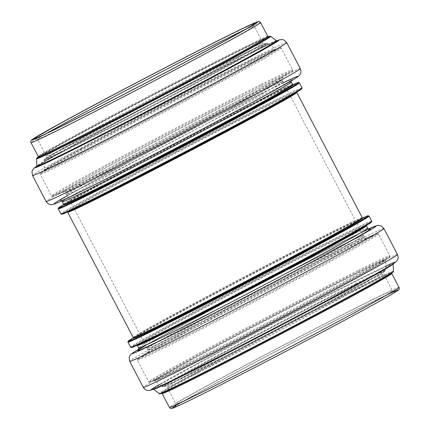 <?xml version="1.0" encoding="UTF-8"?>
<svg xmlns="http://www.w3.org/2000/svg" width="430" height="430" viewBox="0 0 430 430"><rect width="100%" height="100%" fill="white"/><g stroke="black" fill="none" stroke-linecap="round" stroke-linejoin="round"><path stroke-width="0.32" stroke-dasharray="2.15 1.61" d="M101.249 174.575A122.168 2.209 -27.6 0 0 66.478 194.596A122.168 2.209 -27.6 0 0 175.768 139.96A122.168 2.209 -27.6 0 0 283.01 81.399A122.168 2.209 -27.6 0 0 217.666 113.278A122.168 2.209 -27.6 0 0 101.249 174.575M101.426 174.483A121.878 2.204 -27.6 0 0 66.736 194.462A121.878 2.204 -27.6 0 0 175.768 139.954A121.878 2.204 -27.6 0 0 282.752 81.533A121.878 2.204 -27.6 0 0 217.558 113.337A121.878 2.204 -27.6 0 0 101.426 174.483M181.761 328.574A122.168 2.209 -27.6 0 0 146.99 348.601A122.168 2.209 -27.6 0 0 256.28 293.959A122.168 2.209 -27.6 0 0 363.522 235.403A122.168 2.209 -27.6 0 0 298.173 267.283A122.168 2.209 -27.6 0 0 181.761 328.574M181.938 328.488A121.878 2.204 -27.6 0 0 147.248 348.467A121.878 2.204 -27.6 0 0 256.28 293.959A121.878 2.204 -27.6 0 0 363.264 235.538A121.878 2.204 -27.6 0 0 298.071 267.342A121.878 2.204 -27.6 0 0 181.938 328.488M103.915 190.716A129.785 2.349 152.4 0 1 238.322 120.115A129.785 2.349 152.4 0 1 294.743 93.466L296.813 91.993L296.802 92.493A129.253 2.338 -27.6 0 0 227.669 126.221A129.253 2.338 -27.6 0 0 104.506 191.071A129.253 2.338 -27.6 0 0 67.72 212.259L67.306 211.979L69.692 211.119A129.785 2.349 152.4 0 1 103.915 190.716M299.49 90.445A135.514 2.451 -27.6 0 0 269.949 103.453A135.514 2.451 -27.6 0 0 100.238 191.984A135.514 2.451 -27.6 0 0 64.5 213.291M133.198 337.507A129.253 2.338 152.4 0 1 169.984 316.319A129.253 2.338 152.4 0 1 331.852 231.877A129.253 2.338 152.4 0 1 362.28 217.741M292.981 84.748A129.785 2.349 -27.6 0 0 290.637 85.613A129.785 2.349 -27.6 0 0 262.8 98.938A129.785 2.349 -27.6 0 0 100.26 183.723A129.785 2.349 -27.6 0 0 65.586 203.266A129.785 2.349 -27.6 0 0 63.543 204.696M63.527 204.239A129.253 2.338 152.4 0 1 100.314 183.051A129.253 2.338 152.4 0 1 262.182 98.61A129.253 2.338 152.4 0 1 292.61 84.474M295.829 83.442A135.514 2.451 -27.6 0 0 266.761 97.352A135.514 2.451 -27.6 0 0 97.046 185.884A135.514 2.451 -27.6 0 0 60.84 206.287M291.336 82.039A129.253 2.338 -27.6 0 0 260.908 96.169A129.253 2.338 -27.6 0 0 99.04 180.611A129.253 2.338 -27.6 0 0 62.248 201.799M299.404 82.802A136.041 2.462 -27.6 0 0 267.374 97.68A136.041 2.462 -27.6 0 0 96.997 186.555A136.041 2.462 -27.6 0 0 58.276 208.856M302.053 87.876A136.041 2.462 -27.6 0 0 270.024 102.748A136.041 2.462 -27.6 0 0 99.647 191.629A136.041 2.462 -27.6 0 0 60.926 213.93M362.651 218.015A129.785 2.349 -27.6 0 0 360.308 218.881A129.785 2.349 -27.6 0 0 332.471 232.205A129.785 2.349 -27.6 0 0 169.931 316.991A129.785 2.349 -27.6 0 0 135.256 336.534A129.785 2.349 -27.6 0 0 133.214 337.964M365.5 216.709A135.514 2.451 -27.6 0 0 336.432 230.62A135.514 2.451 -27.6 0 0 166.716 319.151A135.514 2.451 -27.6 0 0 130.51 339.555M173.586 323.983A129.785 2.349 152.4 0 1 307.993 253.383A129.785 2.349 152.4 0 1 364.414 226.734L366.484 225.261L366.473 225.761A129.253 2.338 -27.6 0 0 297.34 259.489A129.253 2.338 -27.6 0 0 174.177 324.338A129.253 2.338 -27.6 0 0 137.39 345.526L136.976 345.247L139.363 344.387A129.785 2.349 152.4 0 1 173.586 323.983M369.16 223.713A135.514 2.451 -27.6 0 0 339.619 236.72A135.514 2.451 -27.6 0 0 169.909 325.252A135.514 2.451 -27.6 0 0 134.171 346.558M367.752 228.201A129.253 2.338 -27.6 0 0 337.319 242.337A129.253 2.338 -27.6 0 0 175.451 326.779A129.253 2.338 -27.6 0 0 138.664 347.961M371.724 221.144A136.041 2.462 -27.6 0 0 339.695 236.016A136.041 2.462 -27.6 0 0 169.318 324.897A136.041 2.462 -27.6 0 0 130.596 347.198M369.074 216.07A136.041 2.462 -27.6 0 0 337.045 230.948A136.041 2.462 -27.6 0 0 166.668 319.823A136.041 2.462 -27.6 0 0 127.946 342.124M81.023 138.352A123.872 2.241 -27.6 0 0 46.816 157.74A123.872 2.241 -27.6 0 0 156.584 103.259A123.872 2.241 -27.6 0 0 263.966 44.215A123.872 2.241 -27.6 0 0 236.156 57.426A123.872 2.241 -27.6 0 0 81.023 138.352M234.156 56.325A122.168 2.209 -27.6 0 0 81.157 136.138A122.168 2.209 -27.6 0 0 46.386 156.165A122.168 2.209 -27.6 0 0 155.676 101.523A122.168 2.209 -27.6 0 0 262.918 42.962A122.168 2.209 -27.6 0 0 234.156 56.325M80.13 139.024A125.517 2.274 -27.6 0 0 45.467 158.67A125.517 2.274 -27.6 0 0 156.692 103.463A125.517 2.274 -27.6 0 0 265.498 43.64A125.517 2.274 -27.6 0 0 237.317 57.023A125.517 2.274 -27.6 0 0 80.13 139.024M238.07 57.244A126.275 2.284 -27.6 0 0 79.926 139.745A126.275 2.284 -27.6 0 0 43.984 160.422A126.275 2.284 -27.6 0 0 156.955 103.963A126.275 2.284 -27.6 0 0 267.788 43.425A126.275 2.284 -27.6 0 0 238.07 57.244M81.474 148.377A130.188 2.354 -27.6 0 0 44.419 169.7A130.188 2.354 -27.6 0 0 160.89 111.494A130.188 2.354 -27.6 0 0 275.157 49.074A130.188 2.354 -27.6 0 0 244.519 63.323A130.188 2.354 -27.6 0 0 81.474 148.377M81.275 149.097A130.951 2.37 -27.6 0 0 45.112 169.592A130.951 2.37 -27.6 0 0 161.153 111.993A130.951 2.37 -27.6 0 0 274.673 49.579A130.951 2.37 -27.6 0 0 245.272 63.549A130.951 2.37 -27.6 0 0 81.275 149.097M78.964 150.828A135.192 2.446 -27.6 0 0 41.629 171.984A135.192 2.446 -27.6 0 0 161.427 112.526A135.192 2.446 -27.6 0 0 278.624 48.09A135.192 2.446 -27.6 0 0 248.277 62.506A135.192 2.446 -27.6 0 0 78.964 150.828M249.276 63.059A136.041 2.462 -27.6 0 0 78.9 151.94A136.041 2.462 -27.6 0 0 40.178 174.236A136.041 2.462 -27.6 0 0 161.879 113.391A136.041 2.462 -27.6 0 0 281.301 48.181A136.041 2.462 -27.6 0 0 249.276 63.059M260.601 84.726A136.041 2.462 -27.6 0 0 90.225 173.602A136.041 2.462 -27.6 0 0 51.503 195.903A136.041 2.462 -27.6 0 0 173.209 135.058A136.041 2.462 -27.6 0 0 292.631 69.848A136.041 2.462 -27.6 0 0 260.601 84.726M260.473 85.892A135.16 2.446 -27.6 0 0 91.203 174.193A135.16 2.446 -27.6 0 0 55.561 195.446A135.16 2.446 -27.6 0 0 173.65 135.901A135.16 2.446 -27.6 0 0 289.933 72.917A135.16 2.446 -27.6 0 0 260.473 85.892M253.625 90.735A123.937 2.241 -27.6 0 0 98.411 171.704A123.937 2.241 -27.6 0 0 65.725 191.189A123.937 2.241 -27.6 0 0 174.01 136.589A123.937 2.241 -27.6 0 0 280.645 78.835A123.937 2.241 -27.6 0 0 253.625 90.735M100.367 172.887A122.168 2.209 -27.6 0 0 65.597 192.914A122.168 2.209 -27.6 0 0 174.886 138.277A122.168 2.209 -27.6 0 0 282.128 79.717A122.168 2.209 -27.6 0 0 253.367 93.073A122.168 2.209 -27.6 0 0 100.367 172.887M261.273 93.761A131.193 2.376 -27.6 0 0 64.855 197.429A131.193 2.376 -27.6 0 0 201.557 129.403A131.193 2.376 -27.6 0 0 261.273 93.761M283.365 82.71A137.595 2.489 -27.6 0 0 265.439 91.499A137.595 2.489 -27.6 0 0 67.349 195.639M300.296 68.596A143.421 2.596 -27.6 0 0 266.53 84.28A143.421 2.596 -27.6 0 0 86.919 177.977A143.421 2.596 -27.6 0 0 46.101 201.487M286.719 42.629A143.421 2.596 -27.6 0 0 252.958 58.313A143.421 2.596 -27.6 0 0 73.342 152.01A143.421 2.596 -27.6 0 0 32.524 175.521M276.571 40.85A137.595 2.489 -27.6 0 0 246.471 55.212A137.595 2.489 -27.6 0 0 122.609 119.153A137.595 2.489 -27.6 0 0 36.856 166.168M276.114 41.21A136.063 2.462 -27.6 0 0 245.471 55.755A136.063 2.462 -27.6 0 0 120.55 120.271A136.063 2.462 -27.6 0 0 37.41 166.001M276.452 40.769A135.181 2.446 -27.6 0 0 244.638 55.572A135.181 2.446 -27.6 0 0 75.341 143.889A135.181 2.446 -27.6 0 0 36.862 166.028M270.674 36.346A132.118 2.392 -27.6 0 0 239.585 50.804A132.118 2.392 -27.6 0 0 74.127 137.122A132.118 2.392 -27.6 0 0 36.523 158.756M268.121 36.76A131.413 2.381 -27.6 0 0 238.919 50.659A131.413 2.381 -27.6 0 0 119.432 112.354A131.413 2.381 -27.6 0 0 38.318 156.896L66.569 140.755L150.038 96.245L238.935 50.649L268.116 36.754M266.75 37.426A130.317 2.36 -27.6 0 0 238.209 51.046A130.317 2.36 -27.6 0 0 120.819 111.644A130.317 2.36 -27.6 0 0 39.651 156.149M267.842 36.464A129.543 2.344 -27.6 0 0 237.344 50.633A129.543 2.344 -27.6 0 0 75.11 135.262A129.543 2.344 -27.6 0 0 38.238 156.499M260.58 22.575A129.543 2.344 -27.6 0 0 230.082 36.743A129.543 2.344 -27.6 0 0 67.849 121.373A129.543 2.344 -27.6 0 0 30.976 142.609M47.139 133.112A122.168 2.209 -27.6 0 0 37.512 139.191A122.168 2.209 -27.6 0 0 146.802 84.554A122.168 2.209 -27.6 0 0 254.044 25.993A122.168 2.209 -27.6 0 0 243.557 30.428M365.887 305.198A124.109 2.247 -27.6 0 0 180.079 403.27A124.109 2.247 -27.6 0 0 309.396 338.915A124.109 2.247 -27.6 0 0 365.887 305.198M363.726 304.166A122.168 2.209 -27.6 0 0 210.727 383.985A122.168 2.209 -27.6 0 0 175.956 404.006A122.168 2.209 -27.6 0 0 285.246 349.37A122.168 2.209 -27.6 0 0 392.488 290.809A122.168 2.209 -27.6 0 0 363.726 304.166M393.558 291.723A127.602 2.311 -27.6 0 0 368.161 303.962A127.602 2.311 -27.6 0 0 258.392 360.566A127.602 2.311 -27.6 0 0 176.096 405.409M399.024 287.39A129.543 2.344 -27.6 0 0 368.526 301.559A129.543 2.344 -27.6 0 0 206.287 386.188A129.543 2.344 -27.6 0 0 169.42 407.425M199.031 372.299A129.543 2.344 -27.6 0 0 162.158 393.536L161.562 393.154C162.76 393.746 216.887 366.763 276.012 335.803C336.362 304.343 391.639 274.12 391.789 272.792L391.762 273.501A129.543 2.344 -27.6 0 0 361.264 287.67A129.543 2.344 -27.6 0 0 199.031 372.299M361.41 286.708A130.317 2.36 -27.6 0 0 166.302 389.682A130.317 2.36 -27.6 0 0 302.091 322.108A130.317 2.36 -27.6 0 0 361.41 286.708M392.73 271.943A131.413 2.381 -27.6 0 0 362.119 286.321A131.413 2.381 -27.6 0 0 237.236 350.875A131.413 2.381 -27.6 0 0 160.325 393.439M393.477 271.244A132.118 2.392 -27.6 0 0 362.372 285.671A132.118 2.392 -27.6 0 0 196.913 371.982A132.118 2.392 -27.6 0 0 159.326 393.654M192.011 367.053A135.181 2.446 -27.6 0 0 153.548 389.231L153.021 389.053C154.381 389.634 213.667 360.028 276.673 326.983C338.034 294.953 392.929 264.885 393.294 263.44L393.138 263.972A135.181 2.446 -27.6 0 0 361.308 278.737A135.181 2.446 -27.6 0 0 192.011 367.053M361.619 277.925A136.063 2.462 -27.6 0 0 157.912 385.441A136.063 2.462 -27.6 0 0 299.688 314.889A136.063 2.462 -27.6 0 0 361.619 277.925M385.855 266.079A137.595 2.489 -27.6 0 0 362.619 277.382A137.595 2.489 -27.6 0 0 159.439 384.447M397.476 254.479A143.421 2.596 -27.6 0 0 363.71 270.164A143.421 2.596 -27.6 0 0 184.099 363.861A143.421 2.596 -27.6 0 0 143.281 387.371M383.899 228.513A143.421 2.596 -27.6 0 0 350.138 244.197A143.421 2.596 -27.6 0 0 170.522 337.899A143.421 2.596 -27.6 0 0 129.704 361.404M343.651 241.101A137.595 2.489 -27.6 0 0 138.858 349.106L168.393 332.594L250.582 288.831L343.753 241.047L368.569 229.007A137.595 2.489 -27.6 0 0 343.651 241.101M369.402 229.206A131.193 2.376 -27.6 0 0 339.485 243.369A131.193 2.376 -27.6 0 0 145.689 345.489M335.642 250.443A122.168 2.209 -27.6 0 0 182.643 330.262A122.168 2.209 -27.6 0 0 147.872 350.283A122.168 2.209 -27.6 0 0 257.161 295.646A122.168 2.209 -27.6 0 0 364.404 237.086A122.168 2.209 -27.6 0 0 335.642 250.443M182.471 332.503A123.937 2.241 -27.6 0 0 149.355 351.165A123.937 2.241 -27.6 0 0 258.07 297.388A123.937 2.241 -27.6 0 0 364.274 238.811A123.937 2.241 -27.6 0 0 337.69 251.528A123.937 2.241 -27.6 0 0 182.471 332.503M176.176 336.733A135.16 2.446 -27.6 0 0 140.067 357.083A135.16 2.446 -27.6 0 0 258.618 298.436A135.16 2.446 -27.6 0 0 374.439 234.554A135.16 2.446 -27.6 0 0 345.446 248.427A135.16 2.446 -27.6 0 0 176.176 336.733M346.467 248.97A136.041 2.462 -27.6 0 0 176.09 337.851A136.041 2.462 -27.6 0 0 137.369 360.152A136.041 2.462 -27.6 0 0 259.075 299.307A136.041 2.462 -27.6 0 0 378.497 234.097A136.041 2.462 -27.6 0 0 346.467 248.97M357.798 270.637A136.041 2.462 -27.6 0 0 187.416 359.518A136.041 2.462 -27.6 0 0 148.699 381.818A136.041 2.462 -27.6 0 0 270.4 320.973A136.041 2.462 -27.6 0 0 389.822 255.764A136.041 2.462 -27.6 0 0 357.798 270.637M357.685 271.792A135.192 2.446 -27.6 0 0 188.378 360.114A135.192 2.446 -27.6 0 0 151.376 381.91A135.192 2.446 -27.6 0 0 270.841 321.812A135.192 2.446 -27.6 0 0 388.371 258.016A135.192 2.446 -27.6 0 0 357.685 271.792M355.169 273.754A130.951 2.37 -27.6 0 0 191.167 359.308A130.951 2.37 -27.6 0 0 155.327 380.421A130.951 2.37 -27.6 0 0 271.045 322.204A130.951 2.37 -27.6 0 0 384.888 260.408A130.951 2.37 -27.6 0 0 355.169 273.754M191.882 359.571A130.188 2.354 -27.6 0 0 154.843 380.926A130.188 2.354 -27.6 0 0 271.298 322.683A130.188 2.354 -27.6 0 0 385.581 260.3A130.188 2.354 -27.6 0 0 354.927 274.517A130.188 2.354 -27.6 0 0 191.882 359.571M356.282 283.365A126.275 2.284 -27.6 0 0 198.139 365.865A126.275 2.284 -27.6 0 0 162.212 386.575A126.275 2.284 -27.6 0 0 275.162 330.084A126.275 2.284 -27.6 0 0 386.016 269.578A126.275 2.284 -27.6 0 0 356.282 283.365M356.045 284.128A125.517 2.274 -27.6 0 0 198.853 366.129A125.517 2.274 -27.6 0 0 164.502 386.36A125.517 2.274 -27.6 0 0 275.415 330.562A125.517 2.274 -27.6 0 0 384.533 271.33A125.517 2.274 -27.6 0 0 356.045 284.128M355.072 284.886A123.872 2.241 -27.6 0 0 199.934 365.812A123.872 2.241 -27.6 0 0 166.034 385.785A123.872 2.241 -27.6 0 0 275.496 330.718A123.872 2.241 -27.6 0 0 383.184 272.26A123.872 2.241 -27.6 0 0 355.072 284.886M201.853 367.01A122.168 2.209 -27.6 0 0 167.082 387.038A122.168 2.209 -27.6 0 0 276.372 332.395A122.168 2.209 -27.6 0 0 383.614 273.835A122.168 2.209 -27.6 0 0 354.852 287.197A122.168 2.209 -27.6 0 0 201.853 367.01M293.023 84.753L290.637 85.613L292.83 84.699M63.516 204.739L65.586 203.266L63.586 204.546M362.694 218.021L360.308 218.881L362.501 217.967M133.187 338.007L135.256 336.534L133.257 337.813M66.478 194.596L65.597 192.914L63.774 191.925L65.725 191.189L55.561 195.446C54.153 196.472 52.804 196.628 51.503 195.903L40.178 174.236C39.624 173.801 40.108 173.048 41.629 171.984L45.112 169.592L44.258 170.242L43.984 160.422C43.645 160.304 44.139 159.718 45.467 158.67L46.816 157.74L46.155 158.229L46.386 156.165L37.512 139.191L35.685 138.202M283.01 81.399L282.128 79.717L282.36 77.653L280.645 78.835L289.933 72.917C291.583 72.347 292.481 71.326 292.631 69.848L281.301 48.181C281.258 47.477 280.365 47.445 278.624 48.09L274.673 49.579L275.689 49.251L267.788 43.425C267.885 43.075 267.121 43.145 265.498 43.64L263.966 44.215L264.746 43.957L262.918 42.962L254.044 25.993L254.275 23.93M61.431 200.993L60.442 200.81C62.135 201.364 140.04 162.062 207.453 126.286C254.221 101.609 290.476 81.48 291.556 79.985L291.137 80.904M276.544 40.834L246.573 55.158L153.402 102.947L71.213 146.705L36.862 166.136M36.706 166.56C37.426 165.41 61.028 152.053 96.003 133.354C143.007 108.129 208.803 73.971 245.455 55.766C262.236 47.424 272.464 42.57 276.135 41.21L276.979 40.947M38.211 157.208C38.41 155.886 91.461 126.839 150.624 95.96C185.126 77.927 214.317 62.957 238.193 51.052C256.871 41.791 266.955 37.055 268.438 36.846M363.522 235.403L364.404 237.086L366.226 238.075L364.274 238.811L374.439 234.554C375.847 233.528 377.196 233.372 378.497 234.097L389.822 255.764C389.591 257.522 390.596 256.113 388.371 258.016L384.888 260.408L385.742 259.758L386.016 269.578L383.184 272.26L383.845 271.771L383.614 273.835L392.488 290.809L394.315 291.798L393.488 292.077C389.956 293.437 380.749 297.818 365.855 305.219C342.973 316.625 315.002 330.971 281.946 348.252C226.653 377.105 176.671 404.485 175.725 406.07L175.956 404.006L167.082 387.038L165.254 386.043L166.034 385.785L164.502 386.36C163.013 386.887 162.25 386.957 162.212 386.575L154.311 380.749L155.327 380.421L151.376 381.91C148.543 382.652 150.274 382.63 148.699 381.818L137.369 360.152C137.519 358.674 138.417 357.652 140.067 357.083L149.355 351.165L147.641 352.347L147.872 350.283L146.99 348.601M138.444 350.015C139.503 348.676 167.001 333.239 205.395 312.825C249.696 289.186 306.649 259.682 339.447 243.385C357.792 234.296 367.833 229.566 369.558 229.19M363.264 235.538L282.752 81.533M147.248 348.467L66.736 194.462"/><path stroke-width="0.64" d="M294.743 93.466A129.785 2.349 152.4 0 1 213.07 138.175A129.785 2.349 152.4 0 1 97.529 197.795A129.785 2.349 152.4 0 1 69.692 211.119L64.5 213.291A135.514 2.451 -27.6 0 0 182.895 153.591A135.514 2.451 -27.6 0 0 299.49 90.445L294.743 93.466M296.802 92.493L362.28 217.741A129.253 2.338 152.4 0 1 248.825 279.699A129.253 2.338 152.4 0 1 133.198 337.507L67.72 212.259A129.253 2.338 -27.6 0 0 98.147 198.123A129.253 2.338 -27.6 0 0 224.514 132.746A129.253 2.338 -27.6 0 0 296.802 92.493L296.813 91.993M63.543 204.696A129.785 2.349 -27.6 0 0 179.428 146.952A129.785 2.349 -27.6 0 0 292.981 84.748M293.023 84.753L292.61 84.474A129.253 2.338 152.4 0 1 179.154 146.431A129.253 2.338 152.4 0 1 63.527 204.239L63.516 204.739M63.586 204.546L60.84 206.287A135.514 2.451 -27.6 0 0 179.708 147.49A135.514 2.451 -27.6 0 0 295.829 83.442L292.83 84.699M63.527 204.239L62.248 201.799A129.253 2.338 -27.6 0 0 177.875 143.991A129.253 2.338 -27.6 0 0 291.336 82.039L292.61 84.474M299.404 82.802L302.053 87.876A136.041 2.462 -27.6 0 1 182.632 153.085A136.041 2.462 -27.6 0 1 60.926 213.93L58.276 208.856A136.041 2.462 -27.6 0 0 179.982 148.011A136.041 2.462 -27.6 0 0 299.404 82.802C298.587 82.307 297.399 82.522 295.829 83.442M133.214 337.964A129.785 2.349 -27.6 0 0 249.099 280.22A129.785 2.349 -27.6 0 0 362.651 218.015M133.257 337.813L130.51 339.555A135.514 2.451 -27.6 0 0 249.378 280.758A135.514 2.451 -27.6 0 0 365.5 216.709L362.501 217.967M364.414 226.734A129.785 2.349 152.4 0 1 282.741 271.443A129.785 2.349 152.4 0 1 167.2 331.062A129.785 2.349 152.4 0 1 139.363 344.387L134.171 346.558A135.514 2.451 -27.6 0 0 252.566 286.858A135.514 2.451 -27.6 0 0 369.16 223.713L364.414 226.734M369.558 229.19L369.558 229.19C369.488 229.55 368.886 229.217 367.752 228.201A129.253 2.338 -27.6 0 1 254.291 290.153A129.253 2.338 -27.6 0 1 138.664 347.961L137.39 345.526A129.253 2.338 -27.6 0 0 167.818 331.39A129.253 2.338 -27.6 0 0 294.185 266.014A129.253 2.338 -27.6 0 0 366.473 225.761L366.484 225.261M134.171 346.558C132.601 347.478 131.413 347.693 130.596 347.198A136.041 2.462 -27.6 0 0 252.302 286.353A136.041 2.462 -27.6 0 0 371.724 221.144C371.665 222.09 370.81 222.95 369.16 223.713M130.596 347.198L127.946 342.124A136.041 2.462 -27.6 0 0 249.653 281.279A136.041 2.462 -27.6 0 0 369.074 216.07C368.257 215.575 367.069 215.79 365.5 216.709M67.349 195.639A137.595 2.489 -27.6 0 0 177.047 142.405A137.595 2.489 -27.6 0 0 283.365 82.71M300.296 68.596C301.752 73.369 300.393 73.439 299.581 75.132L298.409 76.277C296.297 77.911 290.976 81.114 282.456 85.882C264.428 96.057 230.835 114.144 194.048 133.494C137.971 163.013 78.878 193.081 60.668 201.342C52.664 204.959 52.385 204.615 51.39 204.648C50.165 204.288 49.16 205.411 46.101 201.487A143.421 2.596 -27.6 0 0 174.403 137.342A143.421 2.596 -27.6 0 0 300.296 68.596L286.719 42.629L283.999 40.028L282.763 39.608L279.909 39.646L276.544 40.834M46.101 201.487L32.524 175.521A143.421 2.596 -27.6 0 0 160.825 111.375A143.421 2.596 -27.6 0 0 286.719 42.629M36.856 166.168A137.595 2.489 -27.6 0 0 158.079 106.124A137.595 2.489 -27.6 0 0 276.571 40.85M37.41 166.001A136.063 2.462 -27.6 0 0 158.068 106.097A136.063 2.462 -27.6 0 0 276.114 41.21M268.121 36.76A131.413 2.381 -27.6 0 1 154.499 99.276A131.413 2.381 -27.6 0 1 38.318 156.896L36.528 158.584L36.862 166.028A135.181 2.446 -27.6 0 0 157.799 105.587A135.181 2.446 -27.6 0 0 276.452 40.769L276.979 40.947M36.523 158.756A132.118 2.392 -27.6 0 0 154.714 99.685A132.118 2.392 -27.6 0 0 270.674 36.346L276.452 40.769M39.651 156.149A130.317 2.36 -27.6 0 0 154.494 99.26A130.317 2.36 -27.6 0 0 266.75 37.426M38.211 157.208L38.238 156.499A129.543 2.344 -27.6 0 0 154.128 98.561A129.543 2.344 -27.6 0 0 267.842 36.464L260.58 22.575C259.521 21.505 258.785 21.151 258.376 21.527L253.764 23.263L227.954 35.69C185.599 56.706 102.082 100.362 60.544 123.206L31.997 139.653C30.836 140.298 30.498 141.282 30.976 142.609A129.543 2.344 -27.6 0 0 146.867 84.672A129.543 2.344 -27.6 0 0 260.58 22.575M227.922 35.711A127.602 2.311 -27.6 0 0 36.878 136.536A127.602 2.311 -27.6 0 0 169.839 70.369A127.602 2.311 -27.6 0 0 227.922 35.711M225.648 36.948A124.109 2.247 -27.6 0 0 39.834 135.015A124.109 2.247 -27.6 0 0 169.157 70.66A124.109 2.247 -27.6 0 0 225.648 36.948M243.557 30.428A122.168 2.209 -27.6 0 0 225.282 39.35A122.168 2.209 -27.6 0 0 72.283 119.164A122.168 2.209 -27.6 0 0 47.139 133.112M176.096 405.409A127.602 2.311 -27.6 0 0 286.192 351.176A127.602 2.311 -27.6 0 0 393.558 291.723M399.024 287.39C399.481 288.767 399.142 289.75 398.003 290.347C395.896 291.932 389.295 295.808 378.196 301.967C359.324 312.438 333.906 326.085 301.946 342.914C242.778 374.068 181.659 404.995 173.279 407.973C170.011 408.715 171.489 409.021 169.42 407.425A129.543 2.344 -27.6 0 0 285.305 349.488A129.543 2.344 -27.6 0 0 399.024 287.39L391.762 273.501A129.543 2.344 -27.6 0 1 278.049 335.599A129.543 2.344 -27.6 0 1 162.158 393.536L161.562 393.154M160.325 393.439A131.413 2.381 -27.6 0 0 277.705 334.938A131.413 2.381 -27.6 0 0 392.73 271.943M393.477 271.244C393.896 271.249 393.224 271.921 391.456 273.26C386.059 276.753 371.869 284.724 348.875 297.168L275.646 336.013C237.709 355.836 200.563 374.788 179.724 384.947C165.588 391.929 158.788 394.837 159.326 393.654A132.118 2.392 -27.6 0 0 277.5 334.551A132.118 2.392 -27.6 0 0 393.477 271.244L393.138 263.972A135.181 2.446 -27.6 0 1 274.469 328.751A135.181 2.446 -27.6 0 1 153.548 389.231L153.021 389.053M159.439 384.447A137.595 2.489 -27.6 0 0 274.227 328.294A137.595 2.489 -27.6 0 0 385.855 266.079M397.476 254.479C398.933 259.252 397.573 259.322 396.761 261.015L395.584 262.16C393.477 263.794 388.156 266.998 379.636 271.771C361.603 281.946 328.015 300.033 291.228 319.377C235.151 348.902 176.058 378.97 157.848 387.231C149.844 390.848 149.565 390.504 148.57 390.537C147.345 390.171 146.34 391.295 143.281 387.371A143.421 2.596 -27.6 0 0 271.577 323.226A143.421 2.596 -27.6 0 0 397.476 254.479L383.899 228.513L381.179 225.911L378.61 225.352L377.088 225.535L368.569 229.007A137.595 2.489 -27.6 0 1 255.259 292.008A137.595 2.489 -27.6 0 1 138.858 349.106L132.15 353.299L130.086 355.314L129.129 357.658L129.704 361.404A143.421 2.596 -27.6 0 0 258.005 297.259A143.421 2.596 -27.6 0 0 383.899 228.513M145.689 345.489A131.193 2.376 -27.6 0 0 240.166 299.748A131.193 2.376 -27.6 0 0 369.402 229.206M67.72 212.259L67.306 211.979M58.276 208.856C58.335 207.91 59.19 207.05 60.84 206.287M60.926 213.93C61.743 214.425 62.93 214.21 64.5 213.291M302.053 87.876C301.994 88.822 301.14 89.682 299.49 90.445M362.28 217.741L362.694 218.021M133.198 337.507L133.187 338.007M137.39 345.526L136.976 345.247M367.752 228.201L366.473 225.761M371.724 221.144L369.074 216.07M127.946 342.124C128.006 341.178 128.86 340.318 130.51 339.555M62.248 201.799L61.431 200.993M291.137 80.904L291.336 82.039M36.862 166.136L33.895 168.286L32.298 170.559L31.949 171.769L32.524 175.521M36.862 166.028L36.706 166.56M270.674 36.346L269.798 36.195L268.116 36.754M268.438 36.846L267.842 36.464M38.238 156.499L30.976 142.609M35.685 138.202C37.308 138.745 113.773 100.126 178.041 65.957C220.681 43.425 253.216 25.327 254.275 23.93M169.42 407.425L162.158 393.536M391.789 272.792L391.762 273.501M159.326 393.654L153.548 389.231M393.294 263.44L393.138 263.972M143.281 387.371L129.704 361.404M138.664 347.961C138.917 349.241 138.847 349.923 138.444 350.015"/></g></svg>
